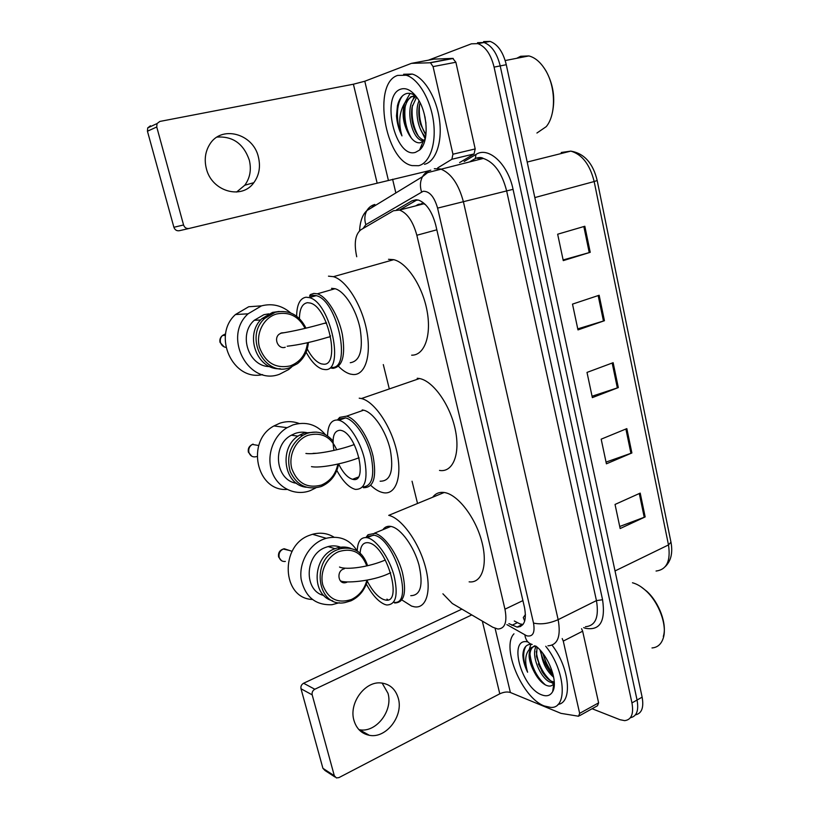 <?xml version="1.0" encoding="UTF-8"?>
<svg xmlns="http://www.w3.org/2000/svg" width="819" height="819" viewBox="0 0 819 819"><rect width="100%" height="100%" fill="white"/><g stroke="black" fill="none" stroke-linecap="round" stroke-linejoin="round"><path stroke-width="1.23" d="M442.915 593.806L452.303 603.501L492.803 627.252L497.839 629.023C504.995 628.705 507.37 622.092 504.954 609.193L416.84 235.258C413.073 221.458 407.289 213.063 399.508 210.063L393.448 210.749L360.872 229.781C355.241 234.285 353.869 243.274 356.726 256.746M524.682 621.109L523.29 617.546L525.45 614.526M425.624 204.77L423.802 203.788L418.386 204.31L415.622 205.897M383.302 364.578L389.312 388.933M412.049 481.224L417.495 503.316M508.896 623.638L517.086 627.088C524.344 626.699 526.812 620.106 524.467 607.319L435.718 225.01C432.022 211.312 426.228 202.989 418.345 200.031L412.07 200.778L396.662 209.746M523.034 624.447L520.024 623.924L514.301 620.997M425.245 138.995L419.799 127.754L425.245 138.995M553.449 676.044C547 668.355 542.536 659.684 540.069 650.051M428.409 60.176L471.447 43.806L477.907 43.642C485.524 46.581 490.919 54.402 494.082 67.117L631.951 702.907C633.855 713.892 631.429 719.809 624.662 720.638L619.922 719.696L592.096 708.732M395.853 192.946L392.598 179.228M483.599 41.585L490.1 41.4C497.768 44.298 503.163 52.068 506.285 64.711L642.137 697.164L637.059 700.03C638.912 710.523 636.691 716.41 630.415 717.71C636.691 716.41 638.912 710.523 637.059 700.03L500.204 65.909L637.059 700.03L631.951 702.907M477.549 42.69L484.019 42.516C491.666 45.434 497.061 53.235 500.204 65.909C497.061 53.235 491.666 45.434 484.019 42.516L477.549 42.69M399.488 210.053L417.178 199.795M425.204 118.141L424.846 116.39M584.827 226.259L557.657 234.214L563.267 260.616L590.233 252.313L584.827 226.259M563.124 259.951L590.233 252.313M599.15 295.249L572.501 304.115L577.979 329.903L604.432 320.72L599.15 295.249M577.764 328.869L604.432 320.72M640.212 493.11L615.038 504.443L620.157 528.542L645.157 516.922L640.212 493.11M619.717 526.494L645.157 516.922M626.832 428.624L601.177 439.168L606.408 463.82L631.889 452.968L626.832 428.624M606.05 462.09L631.889 452.968M613.144 362.684L587.008 372.41L592.352 397.624L618.314 387.582L613.144 362.684M592.065 396.232L618.314 387.582M642.137 697.164C643.969 707.616 641.738 713.503 635.462 714.833M382.115 683.046L387.981 693.294C393.294 710.779 375.86 733.251 359.306 729.698L358.917 729.627M353.941 720.362C356.47 728.746 361.609 733.722 369.338 735.298C386.056 738.861 403.654 716.021 398.3 698.3C395.536 689.004 389.701 683.875 380.794 682.933C364.762 681.213 348.689 703.296 353.941 720.362M581.582 628.695L582.647 631.203L563.277 641.093L579.657 713.359L598.617 702.866L597.481 705.743L579.504 715.724M582.647 631.203L598.617 702.866M334.971 776.996L324.989 770.505L322.911 768.314L334.316 775.726L336.414 777.937L338.933 777.61L499.785 693.806C503.746 691.994 507.278 691.553 510.38 692.495L560.974 713.359L578.562 716.236L579.657 713.359M301.003 688.759C300.583 686.353 301.453 684.51 303.593 683.251L314.813 689.24C312.643 690.54 311.763 692.413 312.182 694.86L301.003 688.759L322.911 768.314M461.896 609.131L303.593 683.251M312.182 694.86L334.316 775.726M314.813 689.24L471.775 614.915M563.277 641.093L562.203 638.554M640.888 586.721L646.815 591.308C659.285 602.538 667.311 624.528 663.308 636.476M632.463 582.77C636.906 583.916 641.41 586.599 645.966 590.796C659.029 602.549 667.454 625.634 663.247 638.134C661.261 644.236 657.514 647.512 652.006 647.942M545.741 646.283C565.397 670.341 568.048 708.998 550.644 707.381L544.318 705.978C522.143 697.972 500.921 647.194 513.974 633.814M552.088 645.177C569.696 667.915 572.829 702.702 557.995 704.412M531.654 644.318C526.177 644.113 523.249 647.716 522.87 655.128C523.075 660.483 524.651 666.185 527.61 672.235C524.099 660.073 525.409 651.842 531.531 647.522C527.528 652.794 528.46 661.025 534.346 672.215L536.066 675.235C539.148 680.098 542.413 683.404 545.864 685.145C549.498 686.813 552.17 686.25 553.859 683.456L552.671 691.605C550.348 695.669 546.703 696.754 541.728 694.86C521.15 687.714 507.667 636.793 527.907 641.942M537.069 647.092L536.476 656.49L541.922 671.355C545.065 676.402 548.29 679.719 551.607 681.285L554.268 682.012L552.753 682.841L554.299 682.688M536.199 646.355C530.62 654.801 540.468 678.367 550.051 682.114L552.753 682.841M542.669 653.132L547.727 667.434L553.112 674.569M540.878 650.962C541.953 661.998 546.222 670.761 553.685 677.241M534.664 645.761C530.876 647.737 529.371 652.17 530.139 659.039L534.346 672.215M535.513 646.037L531.531 647.522M535.943 646.14L536.128 646.293C548.843 656.08 558.384 682.217 552.671 691.605M545.065 662.018L548.658 668.959M535.626 646.058L535.421 648.116M538.339 663.881L543.243 673.402M551.771 682.708L553.624 683.845M553.787 683.926L554.299 684.172M530.927 644.266L529.412 648.945M531.726 666.052L537.643 677.579M553.142 688.359L553.869 688.144M543.335 654.023C545.147 661.281 548.29 667.7 552.784 673.31M536.25 651.361C537.766 663.277 542.547 673.085 550.603 680.763M553.101 682.657L554.309 683.374M529.995 654.299C531.644 667.035 536.773 677.241 545.382 684.899M553.183 688.042L553.91 687.94M525.982 646.13C522.45 652.231 522.983 660.933 527.61 672.235M337.418 419.973L339.731 417.362L346.509 416.175C356.152 418.407 368.714 437.141 373.106 456.316C376.863 477.436 373.618 487.899 363.39 487.684M380.129 481.203C390.53 481.306 393.929 470.864 390.305 449.877C386.025 430.845 373.413 412.315 363.616 410.186L362.172 409.94M339.731 417.362L339.086 419.021L345.598 417.895C354.75 420.024 366.666 437.592 371.048 455.855C374.897 476.013 372.082 486.384 362.622 486.967M327.539 435.933C327.856 425.133 331.204 419.819 337.561 419.993L338.902 420.239C348.126 422.43 360.217 440.561 364.496 459.09C368.181 479.514 365.141 489.608 355.364 489.383L355.19 489.342C348.853 487.5 342.741 481.203 336.844 470.434M333.978 450.419C331.746 437.326 333.814 430.599 340.192 430.241L341.021 430.405C356.552 433.138 368.57 483.865 352.794 479.34L352.539 479.289C347.604 477.774 342.946 472.645 338.575 463.902M359.213 398.188L361.404 398.546C374.385 401.402 391.185 426.136 396.795 451.484C402.569 476.863 395.751 495.495 383.046 492.639L383.005 492.628C379.084 491.789 375.02 489.373 370.802 485.38M417.209 378.255L419.523 378.532C433.149 380.968 450.112 404.76 455.251 429.494C460.575 454.258 452.825 472.809 439.496 470.423M313.042 453.368L316.881 453.276M299.13 423.484C292.813 421.14 286.353 421.058 279.76 423.239L273.945 425.941C245.567 440.97 256.388 491.728 287.07 489.424M315.724 487.94L310.36 490.591C295.485 496.365 278.091 488.288 272.143 472.297C266.032 456.388 272.911 436.056 287.09 427.672L292.987 424.907C305.866 421.171 316.677 424.416 325.399 434.654M336.711 449.774C330.978 436.773 321.498 431.93 308.282 435.227C295.966 439.434 288.124 455.231 291.82 468.683C297.389 483.251 307.238 488.718 321.355 485.073C330.252 481.265 335.759 474.262 337.858 464.066M333.026 441.011C325.962 432.872 317.301 430.323 307.023 433.384L302.682 435.401C290.325 444.267 286.159 456.306 290.182 471.519C296.744 485.421 307.012 490.448 320.987 486.599L322.123 486.138C331.071 481.818 336.568 474.436 338.626 464.004M296.662 483.312C275.553 480.661 271.519 445.311 291.329 435.206L295.239 433.405C299.6 431.92 303.941 431.777 308.241 432.985M316.38 432.084L304.218 432.995L299.887 435.002C278.265 446.191 283.2 485.032 306.337 487.254M393.601 602.252C414.486 606.429 395.178 539.066 374.181 535.206L367.444 536.496L366.431 537.561M366.339 584.09C372.256 594.983 378.439 601.781 384.899 604.483L386.681 604.975C395.997 604.903 398.433 595.034 393.98 575.358C389.056 557.524 376.781 540.13 367.803 537.837L367.168 537.684C360.923 536.834 357.616 541.267 357.227 550.972C349.867 539.465 339.527 535.237 326.177 538.288L323.239 539.311C308.855 545.014 298.833 562.899 301.146 579.166C305.129 596.867 315.407 605.384 331.982 604.719L339.373 602.712M394.563 602.968C404.33 602.845 406.92 592.577 402.334 572.164C397.256 553.654 384.449 535.677 375.041 533.364L368.038 534.725L365.919 537.51M410.759 595.679C420.7 595.444 423.433 585.186 418.959 564.905C413.964 546.539 401.105 528.767 391.554 526.566L390.898 526.422C387.489 525.829 384.817 526.934 382.872 529.719M432.78 497.113C435.616 493.396 439.414 491.861 444.174 492.495L388.728 515.356C401.269 518.038 418.427 541.461 425.133 565.919C431.992 590.407 426.617 608.947 414.394 606.818L411.588 606.101L401.924 599.979M444.174 492.495L444.799 492.598C457.964 494.819 475.348 517.291 481.685 541.134C488.185 565.008 481.971 583.486 469.133 581.848M366.871 580.354C372.102 590.642 377.692 597.031 383.63 599.539L385.073 599.928C403.419 604.975 387.223 546.549 369.093 542.884L368.478 542.741C363.001 542.035 360.186 546.078 360.053 554.872M386.947 599.099L387.909 599.836M346.846 582.258L345.608 582.647C338.308 584.469 336.199 571.693 343.376 569.051L344.41 568.714M333.998 537.162C327.457 533.169 320.29 532.207 312.52 534.285L309.623 535.268C279.494 545.505 281.859 598.464 312.305 599.457M366.779 565.919C361.681 552.364 352.354 547.594 338.81 551.617C326.904 556.398 319.318 572.235 322.86 585.145C328.224 599.047 337.725 603.838 351.371 599.508C359.254 595.72 364.435 589.291 366.902 580.2M367.598 565.724C363.063 551.965 353.972 546.304 340.325 548.74L337.541 549.692C310.084 559.479 317.168 608.425 344.963 602.579L350.962 600.829C359.439 596.754 364.977 589.834 367.577 580.067M323.894 595.515C303.521 590.96 304.627 554.729 325.399 547.481L328.071 546.58C333.302 545.249 338.206 545.792 342.762 548.208M350.839 548.402C346.55 546.805 342.086 546.621 337.438 547.86L334.664 548.812C312.367 556.633 310.933 595.659 332.709 600.839M342.352 582.319L342.731 581.633M331.316 367.352C352.129 370.485 337.807 300.358 316.226 295.639L312.909 295.239L310.135 296.038M306.142 352.17C311.333 361.65 316.779 367.322 322.481 369.185L324.621 369.523C345.301 372.747 330.815 302.416 309.367 297.625L306.06 297.215C299.969 298.249 296.826 304.576 296.632 316.195M330.733 368.018L332.954 368.355C342.526 366.892 345.659 355.548 342.332 334.336C338.431 315.09 326.863 296.539 317.311 293.816L313.831 293.407L310.268 294.645L309.582 296.202M350.276 362.725C360.032 361.179 363.329 349.877 360.145 328.808C356.367 309.695 344.768 291.339 335.073 288.708L331.531 288.329M328.47 276.167L333.435 276.679C346.263 280.2 361.691 304.699 366.605 330.098C371.662 355.528 365.192 375.276 353.245 374.539L350.542 374.129C346.601 373.095 342.577 370.485 338.493 366.298M388.513 259.295L393.744 259.674C407.197 262.827 422.717 286.445 427.119 311.21C431.674 336.005 424.242 355.569 411.65 355.18M306.654 347.809C311.24 356.767 316.144 362.121 321.345 363.861L323.239 364.158C340.776 366.677 328.368 307.064 310.196 303.04L307.473 302.692C301.996 303.624 299.314 309.449 299.426 320.157M285.217 347.246C278.521 349.713 273.311 338.902 279.003 334.306L281.46 332.923L284.091 332.719M260.882 305.897L248.71 306.746L235.462 314.537C211.752 335.77 233.036 381.593 262.582 374.59M291.677 367.004L288.708 369.502L279.586 374.222C248.741 386.281 222.256 337.07 248.055 313.82L261.517 305.856C272.297 303.143 282.012 305.507 290.673 312.93M305.077 328.399C298.669 316.226 289.148 311.435 276.494 314.015C263.728 317.598 255.62 333.333 259.48 347.358C265.274 362.653 275.491 368.837 290.121 365.939C300.276 362.09 306.071 354.34 307.524 342.711M305.999 328.173C299.263 314.813 289.015 309.5 275.245 312.254L264.732 318.417C243.591 336.998 264.66 377.426 289.793 367.69L297.502 363.616C303.992 358.353 307.616 351.32 308.384 342.516M269.779 366.564C248.822 366.963 237.745 334.633 254.248 320.29L263.851 314.701L268.745 313.861M279.177 311.455L272.522 312.408L262.049 318.54C243.745 334.613 257.105 370.557 280.272 368.714M217.066 137.08C232.872 136.087 243.622 143.786 249.314 160.166C251.556 169.646 250.041 177.999 244.779 185.237L236.578 192.045M206.337 168.53C211.691 191.595 241.83 200.041 253.829 182.678C259.162 175.327 260.698 166.841 258.435 157.197C253.419 133.446 220.935 124.642 209.449 144.83C205.221 151.935 204.187 159.838 206.337 168.53M433.077 66.605L430.466 62.766L411.476 63.35L433.978 59.132L452.753 58.384L455.876 62.244L433.077 66.605L452.938 154.218L475.194 148.935L474.078 153.941L459.602 162.602M455.876 62.244L475.194 148.935M189.035 228.481L179.289 230.723C176.689 231.071 174.897 229.924 173.894 227.283L183.558 224.969C184.572 227.662 186.404 228.829 189.035 228.481L429.166 170.69M411.476 63.35L364.793 81.235L353.398 84.214L159.818 121.447L157.033 123.577L156.746 126.986L147.44 131.224L173.894 227.283M147.44 131.224L147.717 127.887L150.471 125.788M156.746 126.986L183.558 224.969M437.704 167.905L451.883 159.265L452.938 154.218M544.318 68.315L545.956 70.843C553.306 84.255 555.436 98.26 552.344 112.858M516.707 58.303L520.638 56.276L528.879 55.927C535.094 57.535 540.591 62.213 545.372 69.984C555.937 86.916 556.132 114.967 546.222 126.658L536.926 133.026M397.604 75.42L406.183 75.235C418.325 78.696 430.64 99.447 433.507 121.765C436.466 144.093 429.606 163.206 418.611 165.704L412.08 165.602C385.145 160.872 371.99 83.436 397.604 75.42M403.624 74.263L412.244 74.068C424.437 77.498 436.742 98.188 439.557 120.434C442.475 142.701 435.534 161.793 424.488 164.302M416.165 96.499C412.807 93.735 409.551 92.762 406.419 93.581C402.088 94.973 399.099 99.007 397.44 105.702L396.488 115.929C397.051 123.198 398.873 129.852 401.965 135.882C398.259 123.126 399.222 112.08 404.862 102.744C401.566 113.247 402.979 123.925 409.091 134.756C412.581 140.643 416.318 143.305 420.28 142.752L423.208 141.288L425.296 138.739M415.499 152.334C395.372 159.132 380.221 95.25 400.798 89.138C405.907 87.541 411.066 90.029 416.257 96.611C427.866 111.077 429.576 142.24 419.574 150.061L415.499 152.334M416.625 97.113L412.111 106.9C410.995 113.104 411.455 119.625 413.472 126.454C415.98 133.906 419.42 138.493 423.771 140.213L424.877 140.448M415.847 96.519C404.473 104.668 410.698 138.012 421.949 140.622L424.785 140.807M420.045 102.733L419.267 106.02C418.325 111.793 418.744 117.854 420.516 124.212L425.941 134.848M419.031 100.85C414.281 111.384 418.294 130.825 425.665 136.834M424.293 114.107L425.941 123.147M415.305 95.813L412.96 96.192M416.287 96.652L411.097 96.57L404.862 102.744M412.889 96.212C408.998 97.686 406.337 101.556 404.893 107.832C403.624 114.445 404.115 121.386 406.378 128.665L409.091 134.756M414.342 96.232L412.663 100.399M410.063 93.417L405.395 101.73M421.048 146.499L422.461 146.406M419.625 104.269C418.499 115.305 420.413 125.266 425.358 134.132M412.428 105.416C411.24 116.759 413.206 126.955 418.335 136.026M405.18 106.583C403.91 118.397 405.999 128.941 411.445 138.227M421.171 146.212L422.532 146.284M402.774 95.598C395.669 103.716 395.905 123.004 401.965 135.882M522.901 600.603L504.954 609.193M436.834 229.801L416.84 235.258M506.869 624.621L526.73 635.82C532.872 637.018 535.135 632.77 533.517 623.064L437.592 208.118C434.295 196.765 429.504 191.144 423.198 191.267L365.847 224.652L363.032 228.521M434.316 168.724L440.274 168.909C450.941 172.881 458.691 183.968 463.503 202.139L558.149 619.666C561.117 636.455 557.708 645.177 547.921 645.822M464.158 161.497L475.982 154.453C488.37 146.079 507.944 163.902 513.063 189.332L602.569 599.743L596.447 600.603L558.149 619.666C549.109 623.607 540.888 624.743 533.517 623.064M430.763 170.157C427.19 171.14 424.447 173.311 422.512 176.679C420.116 181.224 419.799 186.302 421.55 191.912M602.569 599.743C605.681 621.355 599.999 630.865 585.503 628.296L583.671 627.63M585.472 626.709C595.546 625.829 599.201 617.127 596.447 600.603L506.623 190.817C502.006 173.014 494.246 162.223 483.333 158.436L477.211 158.333M494.082 67.117L506.285 64.711M437.592 208.118L513.063 189.332M473.761 159.725L470.771 161.486M371.406 207.852L374.856 204.463C371.386 205.385 368.714 207.442 366.84 210.637C364.568 214.854 364.23 219.523 365.847 224.652M475.982 154.453L475.317 158.794M524.866 634.96C525.644 640.12 528.101 643.284 532.207 644.471M520.526 626.504L519.492 625.911M519.307 626.003L520.331 626.586M517.291 622.696L511.875 625.337M416.226 199.713L412.07 200.778M421.795 203.368L421.498 204.381M564.619 152.672L561.24 152.488L570.823 151.116C584.234 153.399 593.028 163.196 597.184 180.518L594.164 181.542C589.915 164.547 582.135 154.412 570.823 151.116L527.19 162.049M656.06 571.027C666.697 569.707 670.843 561.005 668.488 544.932L670.956 542.147L597.194 180.569M615.028 570.945L668.488 544.932L594.164 181.542L534.817 197.574M612.182 363.042L617.352 387.93M625.89 429.013L630.937 453.337M639.291 493.519L644.236 517.311M598.167 295.577L603.46 321.028M583.834 226.546L589.24 252.6M482.33 621.109L499.785 693.806M495.106 628.368L510.38 692.495M358.067 458.19L359.162 457.954M253.102 444.103L252.334 444.43C249.375 446.253 248.239 448.925 248.915 452.436C250.307 456.111 252.846 457.504 256.501 456.623M354.156 444.359L353.102 444.973M340.428 580.917L340.714 580.866C343.632 583.343 371.928 581.797 389.301 573.331L390.714 572.809M289.312 550.429L283.231 549.027C279.863 550.777 278.511 553.562 279.166 557.37C280.231 560.401 282.289 561.752 285.34 561.435M385.288 559.92L383.947 560.565M328.962 337.182L330.559 335.913M224.836 334.203L222.563 335.452C220.567 337.356 219.891 339.711 220.526 342.506C221.417 345.28 223.208 346.898 225.901 347.389M326.576 323.188L324.16 323.372M353.398 84.214L377.098 182.903M364.793 81.235L388.36 180.211M429.965 62.694L452.753 58.384M474.078 153.941L451.883 159.265M423.802 203.788L399.508 210.063M522.512 624.426L517.086 627.088M469.942 161.691L475.675 158.302C479.033 157.228 481.592 157.268 483.333 158.436L427.651 172.604L422.512 176.679L366.84 210.637C362.561 214.527 360.135 221.232 359.561 230.763M477.907 43.642L490.1 41.4M671.027 542.485C672.901 552.897 670.996 560.923 665.325 566.553M359.306 729.698L369.338 735.298M646.815 591.308L645.966 590.796M536.066 675.235L536.455 675.757M346.509 416.175L363.616 410.186M338.902 420.239L345.598 417.895M352.539 479.289L358.21 477.119M361.404 398.546L419.523 378.532M311.476 466.635C319.502 468.335 342.209 464.138 357.934 458.159M258.743 445.505L252.334 444.43C249.058 446.109 247.747 448.689 248.382 452.19L251.73 456.193M354.269 444.563C337.52 450.716 314.68 454.699 305.907 453.47M273.945 425.941L287.09 427.672M291.329 435.206L298.075 436.169M299.887 435.002L302.682 435.401M390.898 526.422L374.406 533.21M367.444 536.496L368.038 534.725M373.536 535.053L367.168 537.684M292.117 551.351L284.183 548.73C279.852 549.897 277.989 552.641 278.603 556.971L281.398 560.606M385.329 559.991C369.901 566.789 346.713 570.321 339.516 567.035M312.52 534.285L326.177 538.288M328.071 546.58L334.971 548.689M337.438 547.86L340.325 548.74M316.226 295.639L309.367 297.625M335.073 288.708L317.311 293.816M333.435 276.679L393.744 259.674M287.203 346.222C298.976 344.922 312.715 341.892 328.439 337.111M225.42 335.401L222.563 335.452C220.28 337.305 219.441 339.629 220.035 342.424L224.191 346.898M326.382 322.706L325.88 322.86C308.814 327.774 293.673 331.265 280.456 333.313M235.462 314.537L248.055 313.82M254.248 320.29L260.657 319.994M262.049 318.54L264.732 318.417M244.779 185.237L253.829 182.678M157.033 123.577L147.717 127.887M430.466 62.766L453.265 58.456M545.956 70.843L545.372 69.984M505.2 60.545L528.879 55.927M406.183 75.235L412.244 74.068M421.949 140.622L423.771 140.213M423.208 141.288L419.574 150.061"/></g></svg>
